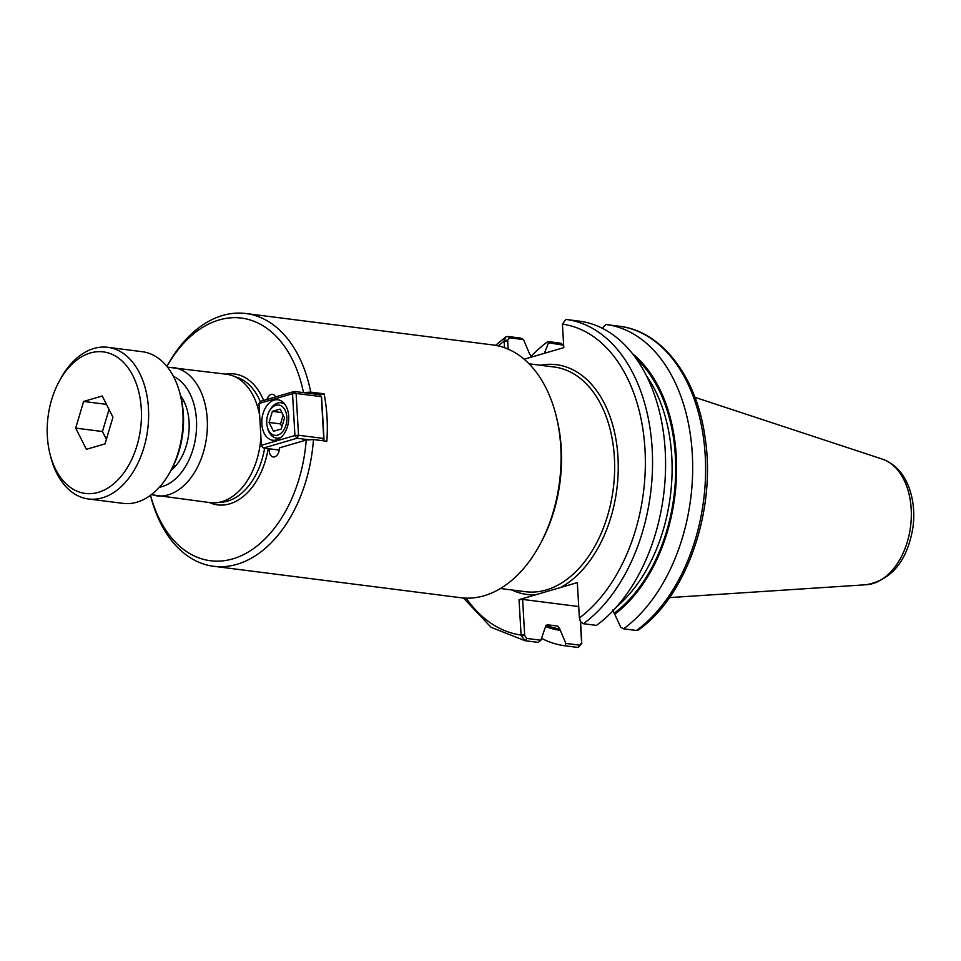 <?xml version="1.0" encoding="UTF-8"?>
<svg xmlns="http://www.w3.org/2000/svg" width="961" height="961" viewBox="0 0 961 961"><rect width="100%" height="100%" fill="white"/><g stroke="black" fill="none" stroke-linecap="round" stroke-linejoin="round"><path stroke-width="1.44" d="M166.926 366.441A122.311 79.955 -82.7 0 1 244.623 318.596A122.311 79.955 -82.7 0 1 303.484 392.617L310.727 392.112L324.109 393.818A127.405 83.283 97.3 0 1 326.848 441.243L313.454 439.537L306.211 440.054L279.303 447.922A7.64 4.997 97.3 0 1 273.308 456.98A7.64 4.997 97.3 0 1 269.308 448.799M319.893 395.043L324.109 393.818M266.978 399.44A7.64 4.997 97.3 0 1 272.504 394.382A7.64 4.997 97.3 0 1 275.651 396.905M150.493 495.311A127.405 83.283 -82.7 0 0 213.678 566.281A127.405 83.283 -82.7 0 0 236.935 564.323A127.405 83.283 -82.7 0 0 313.454 439.537M213.678 566.281L460.824 597.73A127.405 83.283 -82.7 0 0 484.08 595.772A127.405 83.283 -82.7 0 0 540.178 544.094A127.405 83.283 -82.7 0 0 556.371 416.762A127.405 83.283 -82.7 0 0 492.981 344.963L245.848 313.514A127.405 83.283 -82.7 0 0 166.89 366.405M310.727 392.112A127.405 83.283 -82.7 0 0 245.848 313.514M150.529 495.275A122.311 79.955 -82.7 0 0 236.13 557.788A122.311 79.955 -82.7 0 0 306.211 440.054M180.404 395.391A45.864 29.983 97.3 0 1 189.077 422.047A45.864 29.983 97.3 0 1 170.83 470.626M524.694 635.521L521.138 635.774L525.259 640.735L538.292 642.392L540.863 640.23L526.76 638.428L524.694 635.521L522.616 599.412L519.024 599.664L577.333 582.606L579.375 618.007A156.835 102.527 -82.7 0 0 644.987 449.412A156.835 102.527 -82.7 0 0 562.425 324.133L565.885 319.436A161.929 105.854 -82.7 0 1 566.017 319.448L565.885 319.436M540.178 544.094L541.463 541.668A122.311 79.955 -82.7 0 0 557.02 419.428L556.371 416.762M151.285 494.711L210.123 502.639A64.723 42.308 -82.7 0 0 221.931 501.654A64.723 42.308 -82.7 0 0 260.899 436.762M259.674 415.548A64.723 42.308 -82.7 0 0 226.46 374.237L167.514 367.174M636.494 630.476A161.929 105.854 -82.7 0 0 705.23 455.754A161.929 105.854 -82.7 0 0 619.076 326.199C662.021 331.016 696.797 377.108 705.002 437.051C716.534 509.354 687.043 595.808 638.464 629.96L636.494 630.476L623.569 628.83L620.782 627.341L614.752 614.223A147.213 96.232 -82.7 0 0 676.088 483.299A147.213 96.232 -82.7 0 0 632.35 353.552M623.569 628.83A161.929 105.854 -82.7 0 0 692.304 454.109A161.929 105.854 -82.7 0 0 606.151 324.554A161.929 105.854 -82.7 0 0 606.031 324.542L603.448 326.704L602.739 328.53M606.271 324.566L618.956 326.187A161.929 105.854 -82.7 0 1 619.076 326.199L606.151 324.554M581.789 643.486L581.585 642.765L579.831 645.179L565.837 643.402L565.392 645.84L578.318 647.486L581.789 643.486L580.564 621.731M580.36 621.467L581.585 642.765M563.747 345.311L560.768 343.197L547.842 341.551A161.929 105.854 -82.7 0 0 530.904 356.591M541.584 638.404A161.929 105.854 -82.7 0 0 565.272 645.828A161.929 105.854 -82.7 0 0 565.392 645.84M565.837 643.402L559.734 628.926L557.668 626.079L547.145 624.746L545.38 627.101L540.863 640.23M545.404 626.476A147.213 96.232 -82.7 0 0 559.807 630.296M544.382 353.312L548.503 342.777L563.639 345.203M547.842 341.551L548.503 342.777M566.137 319.46L578.93 321.094A161.929 105.854 -82.7 0 1 579.051 321.106A161.929 105.854 -82.7 0 1 665.204 450.661A161.929 105.854 -82.7 0 1 596.469 625.383L583.435 623.725L580.912 622.151L579.375 618.007M579.579 619.389L580.912 622.151M519.024 599.664L521.138 635.774M504.117 340.482L507.672 340.23L509.426 337.804L523.529 339.593L520.742 338.104L507.708 336.446L505.738 336.963L504.117 340.482L504.501 347.714M523.529 339.593L529.643 354.068L531.95 356.951M524.129 359.234L563.783 347.642L562.425 324.133M508.189 349.167L507.672 340.23M612.613 610.019L614.752 614.223M578.714 606.547L522.616 599.412M284.564 417.927L281.261 429.014L273.513 431.285L269.068 422.456L272.359 411.368L280.107 409.11L284.564 417.927M272.359 411.368L281.861 412.581M269.068 422.456L280.54 423.921L283.159 415.14M281.945 426.708L280.54 423.921M266.75 423.14A15.292 9.994 97.3 0 1 269.224 411.464A15.292 9.994 97.3 0 1 284.672 409.398A15.292 9.994 97.3 0 1 281.717 432.606A15.292 9.994 97.3 0 1 267.278 426.744A15.292 9.994 97.3 0 1 266.75 423.14M267.278 426.744L267.602 428.077A17.839 11.664 -82.7 0 0 276.468 438.132A17.839 11.664 -82.7 0 0 280.852 437.447M285.045 404.509A17.839 11.664 -82.7 0 0 280.972 402.743A17.839 11.664 -82.7 0 0 269.861 410.251L269.224 411.464M261.632 446.048L263.446 448.054L261.632 446.048M322.62 440.703L323.773 438.468L324.013 439.201L321.599 397.398L319.545 394.671L294.294 391.451L260.755 401.266L258.977 403.512L292.528 393.698L294.294 391.451L296.12 393.457L292.528 393.698L294.931 435.513L298.523 435.261L296.997 438.24L294.931 435.513L261.392 445.315L258.977 403.512M324.013 439.201L322.812 440.727M321.37 396.665L323.773 438.468L298.523 435.261L296.12 393.457L321.37 396.665M279.219 450.06L263.446 448.054L296.997 438.24L309.454 439.826M261.86 423.921A20.385 13.322 97.3 0 1 277.849 399.776A20.385 13.322 97.3 0 1 288.696 416.077A20.385 13.322 97.3 0 1 272.708 440.222A20.385 13.322 97.3 0 1 261.86 423.921M75.691 428.113L83.619 401.446L102.25 396.004L112.954 417.218L105.013 443.886L86.382 449.328L75.691 428.113L102.467 431.525L109.037 409.446M106.383 439.285L102.467 431.525M83.619 401.446L106.467 404.353M170.541 471.178L171.827 468.752A71.342 46.645 -82.7 0 0 180.908 397.458L180.26 394.779A76.448 49.972 97.3 0 1 170.541 471.178A76.448 49.972 97.3 0 1 136.882 502.195A76.448 49.972 97.3 0 1 122.924 503.36L88.496 498.987A76.448 49.972 -82.7 0 0 102.443 497.81A76.448 49.972 -82.7 0 0 148.571 418.912A76.448 49.972 -82.7 0 0 107.788 347.317A76.448 49.972 -82.7 0 0 93.842 348.495A76.448 49.972 -82.7 0 0 60.183 379.499L58.885 381.925A71.342 46.645 97.3 0 1 90.298 352.987A71.342 46.645 97.3 0 1 140.786 403.176A71.342 46.645 97.3 0 1 106.082 489.089A71.342 46.645 97.3 0 1 49.816 453.232A71.342 46.645 97.3 0 1 58.885 381.925M49.816 453.232L50.465 455.898A76.448 49.972 -82.7 0 0 88.496 498.987M107.788 347.317L142.228 351.702A76.448 49.972 97.3 0 1 180.26 394.779M529.03 363.799L554.125 366.994A113.266 74.045 97.3 0 1 614.391 457.556A113.266 74.045 97.3 0 1 546.208 589.97A113.266 74.045 97.3 0 1 525.535 591.712L500.441 588.516M560.828 587.435A115.813 75.703 -82.7 0 0 617.983 457.304A115.813 75.703 -82.7 0 0 540.37 365.24M511.781 589.958A115.813 75.703 -82.7 0 0 535.529 594.835M209.402 502.555A65.997 43.137 -82.7 0 0 268.179 448.655M263.638 400.413A65.997 43.137 -82.7 0 0 225.739 374.141M219.156 502.327A63.45 41.479 -82.7 0 0 227.601 501.137A63.45 41.479 -82.7 0 0 264.611 448.198M260.323 401.806A63.45 41.479 -82.7 0 0 235.121 376.808M156.463 495.816A64.723 42.308 -82.7 0 0 168.271 494.819A64.723 42.308 -82.7 0 0 207.324 428.017A64.723 42.308 -82.7 0 0 172.8 367.402M159.334 487.275A57.071 37.311 -82.7 0 0 195.9 435.585A57.071 37.311 -82.7 0 0 173.448 376.388M581.549 642.056L581.777 642.789M579.831 645.179L578.198 647.474A161.929 105.854 -82.7 0 0 578.318 647.486M578.078 647.45A161.929 105.854 -82.7 0 0 578.198 647.474L565.272 645.828M583.435 623.725A161.929 105.854 -82.7 0 0 652.171 449.003A161.929 105.854 -82.7 0 0 566.017 319.448L579.051 321.106M526.76 638.428L525.259 640.735A161.929 105.854 -82.7 0 1 525.126 640.723L538.172 642.38M466.145 598.15A156.835 102.527 -82.7 0 0 521.066 635.053L524.658 634.813M507.708 340.939L504.117 341.179A156.835 102.527 -82.7 0 0 498.242 345.888M562.497 344.555L560.768 343.197M509.426 337.804L507.708 336.446M545.908 625.251A145.88 95.367 -82.7 0 0 559.734 628.926M614.68 612.866A145.88 95.367 -82.7 0 0 674.958 486.71A145.88 95.367 -82.7 0 0 635.81 358.141M616.77 606.667A143.333 93.697 -82.7 0 0 646.2 375.355M872.768 583.579A63.81 41.719 -82.7 0 0 911.052 521.727A63.81 41.719 -82.7 0 0 882.378 459.13C895.063 463.851 904.061 473.665 909.37 488.572C913.551 500.621 914.74 513.57 912.95 527.409C907.4 560.659 891.88 579.771 866.402 584.72A63.81 41.719 -82.7 0 0 872.768 583.579M505.738 336.963L495.552 345.347M463.406 597.994L491.107 627.353L525.126 640.723M882.378 459.13L694.959 397.337M866.402 584.72L669.481 597.598M283.927 403.115L280.972 402.743M279.435 438.504L276.468 438.132M173.545 465.364L175.887 465.665M181.713 401.169L184.056 401.458"/></g></svg>
